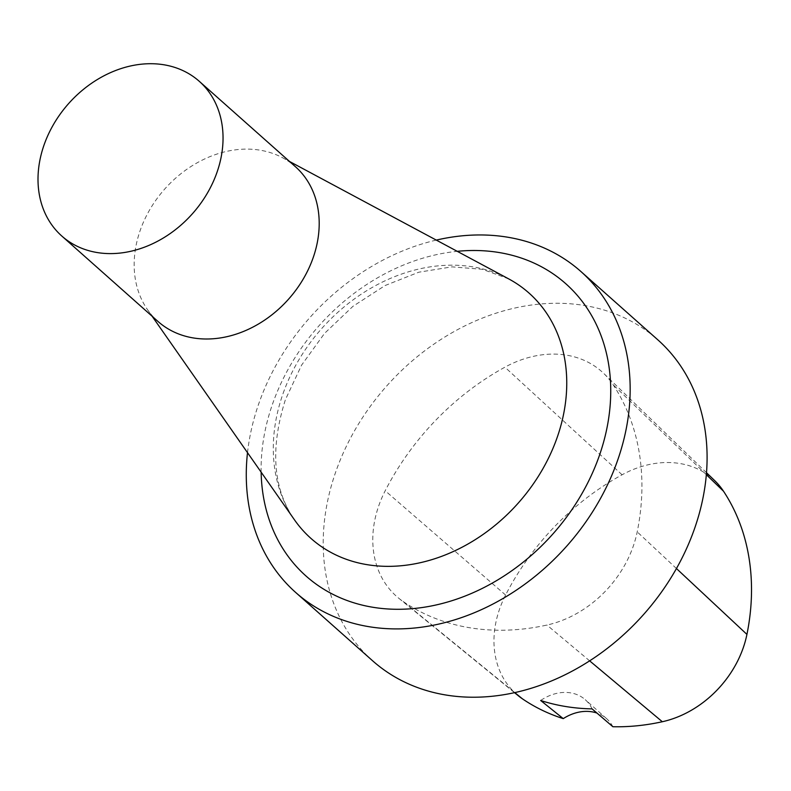 <?xml version="1.0" encoding="UTF-8"?>
<svg xmlns="http://www.w3.org/2000/svg" width="791" height="791" viewBox="0 0 791 791"><rect width="100%" height="100%" fill="white"/><g stroke="black" fill="none" stroke-linecap="round" stroke-linejoin="round"><path stroke-width="0.59" stroke-dasharray="3.96 2.97" d="M403.133 601.496A240.454 192.539 -48.4 0 0 546.927 625.058A103.048 82.511 -48.4 0 0 637.21 531.868A240.454 192.539 -48.4 0 0 613.134 384.733A103.048 82.511 -48.4 0 0 603.8 373.49A103.048 82.511 -48.4 0 0 504.915 367.192A240.454 192.539 -48.4 0 0 385.197 490.766A103.048 82.511 -48.4 0 0 398.605 598.115A103.048 82.511 -48.4 0 0 403.133 601.496L514.793 692.6M372.591 660.772A214.687 171.904 131.6 0 1 336.027 471.07A214.687 171.904 131.6 0 1 657.707 339.725M157.963 321.433A103.483 82.857 131.6 0 1 147.551 309.716A103.483 82.857 131.6 0 1 140.343 229.993A103.483 82.857 131.6 0 1 282.535 157.725A103.483 82.857 131.6 0 1 295.399 166.683M247.504 452.67A214.687 171.904 131.6 0 1 259.102 402.757A214.687 171.904 131.6 0 1 436.286 240.098M714.757 480.681A96.581 77.33 -48.4 0 0 622.092 474.788A233.978 187.348 -48.4 0 0 505.597 595.04A96.581 77.33 -48.4 0 0 518.154 695.635M612.877 726.731A42.941 34.379 -48.4 0 0 606.618 718.673A42.941 34.379 -48.4 0 0 596.987 713.077M592.083 708.884A42.941 34.379 -48.4 0 0 585.271 699.709A42.941 34.379 -48.4 0 0 540.668 700.49M283.089 393.463A164.123 131.415 131.6 0 1 508.613 278.847L482.391 269.316L451.948 266.854L418.805 272.203L385.079 285.531L352.964 306.305L324.547 333.377L301.579 365.145L285.413 399.643C269.939 448.626 272.974 488.719 294.529 519.914A164.123 131.415 131.6 0 1 283.089 393.463M261.139 472.158A195.525 156.569 131.6 0 1 272.786 403.321A195.525 156.569 131.6 0 1 457.247 251.33M676.443 568.531L637.21 531.868M706.343 474.669L613.134 384.733M622.092 474.788L504.915 367.192M505.597 595.04L385.197 490.766M589.641 660.851L546.927 625.058M147.551 309.716L152.099 316.212M282.535 157.725L289.526 161.473M706.501 472.711L603.8 373.49M514.506 692.659L398.605 598.115M606.618 718.673L585.271 699.709"/><path stroke-width="1.19" d="M436.286 240.098A214.687 171.904 131.6 0 1 580.782 271.412L657.707 339.725A214.687 171.904 131.6 0 1 643.686 614.399A214.687 171.904 131.6 0 1 372.591 660.772L295.666 592.449A214.687 171.904 131.6 0 1 247.504 452.67M44.187 144.595A103.483 82.857 131.6 0 1 199.243 81.285A103.483 82.857 131.6 0 1 192.48 213.679A103.483 82.857 131.6 0 1 61.807 236.034A103.483 82.857 131.6 0 1 44.187 144.595M199.243 81.285L295.399 166.683A103.483 82.857 131.6 0 1 288.636 299.077A103.483 82.857 131.6 0 1 157.963 321.433L61.807 236.034M580.782 271.412A214.687 171.904 131.6 0 1 566.761 546.087A214.687 171.904 131.6 0 1 295.666 592.449M514.506 692.659L518.154 695.635A96.581 77.33 -48.4 0 0 522.396 698.809A233.978 187.348 -48.4 0 0 563.251 718.623L540.668 700.49A235.174 188.307 131.6 0 0 592.083 708.884L612.877 726.731A233.978 187.348 -48.4 0 0 662.324 721.738A96.581 77.33 -48.4 0 0 746.931 634.402A233.978 187.348 -48.4 0 0 723.508 491.221A96.581 77.33 -48.4 0 0 714.757 480.681L706.501 472.711M596.987 713.077A42.941 34.379 -48.4 0 0 563.251 718.623M289.526 161.473L508.613 278.847A164.123 131.415 131.6 0 1 518.283 503.036A164.123 131.415 131.6 0 1 294.529 519.914L152.099 316.212M457.247 251.33A195.525 156.569 131.6 0 1 610.247 404.201A195.525 156.569 131.6 0 1 431.006 606.035A195.525 156.569 131.6 0 1 261.139 472.158M746.931 634.402L676.443 568.531M723.508 491.221L706.343 474.669M522.396 698.809L514.793 692.6M662.324 721.738L589.641 660.851"/></g></svg>
